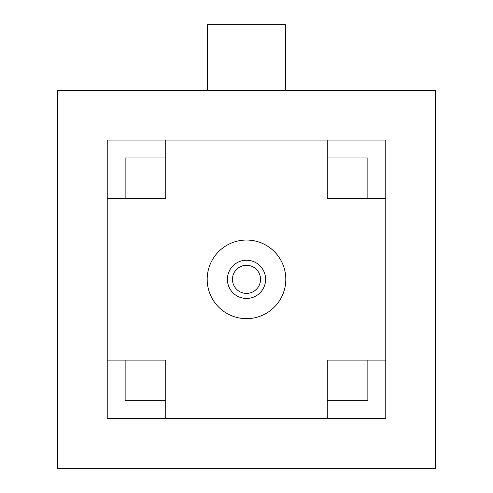 <?xml version="1.0" encoding="UTF-8"?>
<svg xmlns="http://www.w3.org/2000/svg" width="493" height="493" viewBox="0 0 493 493"><rect width="100%" height="100%" fill="white"/><g stroke="black" fill="none" stroke-linecap="round" stroke-linejoin="round"><path stroke-width="0.74" d="M385.766 198.574L385.766 418.612L107.234 418.612L107.234 140.08L385.766 140.08L385.766 198.574L327.272 198.574L327.272 140.08M125.142 360.118L165.728 360.118L165.728 400.704L125.142 400.704L125.142 360.118L107.234 360.118M165.728 400.704L165.728 418.612M327.272 400.704L327.272 360.118L367.858 360.118L367.858 400.704L327.272 400.704L327.272 418.612M367.858 360.118L385.766 360.118M165.728 157.988L165.728 198.574L125.142 198.574L125.142 157.988L165.728 157.988L165.728 140.08M125.142 198.574L107.234 198.574M435.504 468.35L435.504 90.342L57.496 90.342L57.496 468.35L435.504 468.35M207.59 90.342L207.59 24.65L285.41 24.65L285.41 90.342M327.272 157.988L367.858 157.988L367.858 198.574M285.811 279.346A39.311 39.311 0 0 0 246.5 240.036A39.311 39.311 0 0 0 207.189 279.346A39.311 39.311 0 0 0 246.5 318.657A39.311 39.311 0 0 0 285.811 279.346M232.456 279.346A14.044 14.044 0 0 0 253.525 291.511A14.044 14.044 0 0 0 253.525 267.181A14.044 14.044 0 0 0 232.456 279.346M227.402 279.346A19.098 19.098 0 0 1 256.052 262.806A19.098 19.098 0 0 1 256.052 295.886A19.098 19.098 0 0 1 227.402 279.346"/></g></svg>
